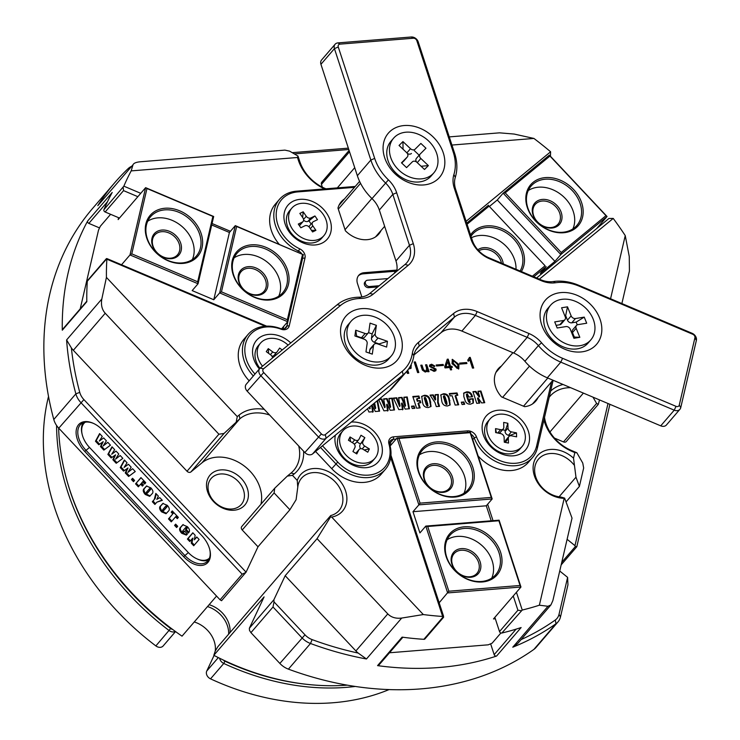 <?xml version="1.0" encoding="UTF-8"?>
<svg xmlns="http://www.w3.org/2000/svg" width="740" height="740" viewBox="0 0 740 740"><rect width="100%" height="100%" fill="white"/><g stroke="black" fill="none" stroke-linecap="round" stroke-linejoin="round"><path stroke-width="1.11" d="M201.779 535.584A22.339 13.783 50.6 0 1 209.855 549.949A22.339 13.783 50.6 0 1 207.949 562.345A22.339 13.783 50.6 0 1 183.631 556.674L84.749 451.465A22.339 13.783 50.6 0 1 76.664 428.266A22.339 13.783 50.6 0 1 93.379 423.354A22.339 13.783 50.6 0 1 102.906 430.384L201.779 535.584M93.758 423.539A21.127 13.043 -129.4 0 0 81.132 424.002A21.127 13.043 -129.4 0 0 85.979 450.299L184.852 555.5A21.127 13.043 -129.4 0 0 206.858 561.836A21.127 13.043 -129.4 0 0 207.857 560.865A21.127 13.043 -129.4 0 0 209.753 549.543M610.565 298.766L625.245 235.597A313.917 245.588 40.7 0 0 613.229 218.42L608.937 218.476L536.593 278M266.604 326.146L106.93 258.593L87.302 281.2A313.917 245.588 40.7 0 0 86.821 301.698L62.299 330.197A1.813 1.415 -139.3 0 1 62.576 329.365L86.811 301.208M106.93 258.593L106.875 259.204A313.917 245.588 40.7 0 0 106.421 277.398L237.263 416.602L239.094 415.094A40.45 31.644 -139.3 0 1 264.272 409.35M87.302 281.2A1.813 1.415 -139.3 0 1 87.579 280.488L106.44 258.584M303.613 451.206A40.45 31.644 -139.3 0 1 294.298 473.831L292.466 475.339L297.249 480.427A27.768 21.728 -139.3 0 1 338.393 479.058A27.768 21.728 -139.3 0 1 331.677 517.066L330.512 516.964L330.715 515.567L217.884 646.658L215.192 651.182L213.814 655.307A241.471 188.913 40.7 0 0 347.31 685.157M209.124 604.7A24.753 19.36 -139.3 0 1 229.974 632.607M234.044 510.221A22.94 17.945 -139.3 0 1 207.552 491.665A22.94 17.945 -139.3 0 1 220.862 469.9A22.94 17.945 -139.3 0 1 247.354 488.455A22.94 17.945 -139.3 0 1 234.044 510.221M220.501 473.979A19.925 15.586 40.7 0 0 211.131 478.484A19.925 15.586 40.7 0 0 211.723 498.464A19.925 15.586 40.7 0 0 231.953 508.99A19.925 15.586 40.7 0 0 241.323 504.477A19.925 15.586 40.7 0 0 240.731 484.506A19.925 15.586 40.7 0 0 220.501 473.979M544.51 417.388A37.425 29.286 40.7 0 0 545.907 423.299A37.425 29.286 40.7 0 0 571.456 450.475L576.858 452.76L582.75 463.036L583.666 468.004L579.392 486.421L566.045 501.924M250.934 632.654L249.482 630.378L249.352 628.26L273.883 599.761L274.013 601.879L304.991 634.837A15.096 11.803 40.7 0 0 312.123 639.61A310.893 243.229 40.7 0 0 358.188 653.068L366.466 658.979A313.917 245.588 -139.3 0 1 310.495 643.495A18.111 14.171 -139.3 0 1 301.929 637.769L273.014 607.004L250.934 632.654L279.85 663.419A18.111 14.171 40.7 0 0 288.415 669.145A313.917 245.588 40.7 0 0 420.857 688.885A313.917 245.588 40.7 0 0 533.929 649.369A18.111 14.171 40.7 0 0 535.936 647.546L558.006 621.896A18.111 14.171 -139.3 0 1 556.008 623.718A313.917 245.588 -139.3 0 1 512.774 647.195L517.778 643.43L550.93 604.913L552.863 600.593L572.029 518.12L564.629 498.103L564.195 498.335A27.768 21.728 -139.3 0 1 533.623 463.332A27.768 21.728 -139.3 0 1 573.528 458.171L574.823 452.593L572.122 451.456A40.45 31.644 -139.3 0 1 543.9 420.015M58.627 428.044A241.471 188.913 40.7 0 0 182.031 636.169L216.552 596.07M324.582 188.913A40.45 31.644 -139.3 0 1 298.331 160.145L297.471 157.49L131.174 170.894A313.917 245.588 40.7 0 0 123.848 186.166L140.748 193.325M212.047 223.517L230.418 231.296M466.108 221.316L550.606 151.783A313.917 245.588 40.7 0 0 533.929 138.445L451.937 145.049M265.161 326.229L106.875 259.204M331.677 517.066L423.308 614.552A313.917 245.588 40.7 0 0 442.64 616.457L390.702 457.533M249.352 628.26L264.097 596.893L213.814 655.307M521.062 639.61A310.893 243.229 40.7 0 0 555.278 620.018A15.096 11.803 40.7 0 0 559.015 614.376L567.608 577.366L567.95 584.831L560.485 616.947A18.111 14.171 -139.3 0 1 558.006 621.896M609.89 404.318L576.812 546.703L561.16 564.888M567.608 577.366L559.736 571.012M567.108 539.303L574.98 545.667L608.002 403.522M596.597 403.448L598.309 404.336L566.331 441.484A3.015 2.359 -139.3 0 1 563.482 441.919L596.597 403.448L592.99 397.158M554.473 438.099L563.482 441.919M512.774 647.195L547.989 606.282L539.368 605.2L564.195 498.335M547.989 606.282L550.93 604.913M573.528 458.171L575.979 477.189L579.392 486.421M576.858 452.76L574.823 452.593M574.98 545.667L575.322 546.582L576.812 546.703M242.221 529.988L258.001 546.786L289.895 509.74L274.105 492.942L242.221 529.988A3.015 2.359 -139.3 0 1 241.767 526.51L274.716 488.234L274.105 492.942M330.715 515.567A24.753 19.36 40.7 0 0 339.05 510.517A24.753 19.36 40.7 0 0 332.926 479.696A24.753 19.36 40.7 0 0 301.532 478.216A24.753 19.36 40.7 0 0 297.776 487.179L296.093 499.731L289.895 509.74M297.776 487.179L297.249 480.427M292.466 475.339L287.351 476.079L291.014 473.064A37.425 29.286 40.7 0 0 293.836 470.307A37.425 29.286 40.7 0 0 298.72 445.998M274.716 488.234L287.351 476.079M297.471 157.49L297.989 156.057L289.618 151.145L284.909 150.128L140.424 161.764C136.225 162.143 133.755 163.133 133.015 164.761L97.8 205.674A313.917 245.588 -139.3 0 1 114.848 182.577L92.778 208.227A313.917 245.588 40.7 0 0 53.789 419.497A18.111 14.171 40.7 0 0 58.756 428.183L220.085 599.826L242.165 574.185L80.836 402.532A18.111 14.171 -139.3 0 1 75.859 393.856A313.917 245.588 -139.3 0 1 66.6 339.938L71.373 347.902A310.893 243.229 40.7 0 0 79.754 392.367A15.096 11.803 40.7 0 0 83.898 399.6L246.078 572.159L221.556 600.713L220.085 599.826M258.001 546.786L246.078 572.159M269.601 415.029A37.425 29.286 40.7 0 0 239.927 418.711L224.017 433.464L190.911 471.935L201.909 462.879A37.425 29.286 -139.3 0 1 242.803 464.951A37.425 29.286 -139.3 0 1 260.943 504.227M190.911 471.935A3.015 2.359 -139.3 0 1 187.017 471.25L218.901 434.204L105.219 313.251L73.334 350.298L187.017 471.25M73.334 350.298A18.111 14.171 -139.3 0 1 71.373 347.902M242.165 574.185L245.939 572.39M387.788 613.895L317.072 538.665L285.187 575.711L355.894 650.941L387.788 613.895C391.201 617.382 395.835 618.77 401.681 618.067L366.466 658.979M317.072 538.665L330.512 516.964M423.308 614.552L401.681 618.067M625.245 235.597L629.259 256.53L629.435 271.025L621.877 303.557M599.493 399.914L598.309 404.336M131.174 170.894L133.015 164.761L97.8 205.674M516.428 592.287L522.237 610.047L501.831 633.033A313.917 245.588 40.7 0 0 521.117 627.548L496.586 656.047A313.917 245.588 -139.3 0 1 377.557 665.63L402.088 637.131A313.917 245.588 40.7 0 0 423.881 639.314L443.121 616.957L442.64 616.457M501.831 633.033A1.813 1.415 -139.3 0 1 499.519 631.599L517.917 610.223L513.255 595.968M494.857 617.345L499.519 631.599M522.237 610.047A313.917 245.588 40.7 0 0 539.368 605.2M62.299 330.197A313.917 245.588 -139.3 0 1 87.672 220.964L112.203 192.465A313.917 245.588 40.7 0 0 103.924 209.67L123.848 186.166M114.848 182.577A313.917 245.588 -139.3 0 1 128.214 168.554A18.111 14.171 -139.3 0 1 131.442 166.398M66.6 339.938L101.815 299.025L106.421 277.398M292.226 152.671L348.346 148.148M449.263 136.891L499.555 132.839L514.143 134.051L533.929 138.445M550.606 151.783L550.43 156.269M613.229 218.42L539.377 279.183M487.651 504.218L493.025 520.664M550.625 391.108A40.45 31.644 -139.3 0 1 563.066 384.486M349.521 151.756L321.438 184.38L322.344 187.174M321.438 184.38A3.015 2.359 -139.3 0 1 321.761 182.207L349.095 150.451M348.79 149.508L294.317 153.901M273.883 599.761L285.187 575.711M358.188 653.068A18.111 14.171 -139.3 0 1 355.894 650.941M236.263 421.726L237.263 416.602M101.815 299.025C100.825 304.88 101.954 309.625 105.219 313.251M218.901 434.204L224.017 433.464M490.629 643.818L494.163 654.641L516.113 629.139M390.951 455.248L443.556 616.216L443.121 616.957L443.556 616.216M402.865 637.242L378.769 665.232A1.813 1.415 -139.3 0 1 377.557 665.63M496.586 656.047A1.813 1.415 -139.3 0 1 494.163 654.641M99.539 227.92L88.846 223.388A1.813 1.415 -139.3 0 1 87.672 220.964M443.649 617.197L424.964 638.898A1.813 1.415 -139.3 0 1 423.881 639.314M297.989 156.057L299.728 161.357A37.425 29.286 40.7 0 0 325.914 188.802M274.013 601.879L273.014 607.004M570.623 387.686A37.425 29.286 40.7 0 0 550.005 396.261A37.425 29.286 40.7 0 0 549.191 397.278M574.027 464.924A24.753 19.36 40.7 0 0 538.489 459.133A24.753 19.36 40.7 0 0 538.202 482.323A24.753 19.36 40.7 0 0 560.865 497.03L564.629 498.103M559.079 496.818L575.979 477.189M561.752 562.345L575.322 546.582M137.862 196.683L123.543 190.624L105.145 211.992A1.813 1.415 -139.3 0 1 103.924 209.67M119.464 218.06L105.145 211.992M497.354 199.902L489.529 206.349M123.164 187.312L123.543 190.624M517.917 610.223L521.071 610.676M453.222 360.482L452.723 363.784L457.228 368.483L457.718 367.919L457.82 364.894L453.444 360.149L453.213 363.22L457.718 367.919M452.094 359.649L458.43 365.033L458.523 369.075M452.048 363.692L452.325 359.316L458.92 364.459L458.791 368.816L452.048 363.692M354.469 187.34L297.748 191.91A34.41 26.918 40.7 0 0 277.787 224.553A34.41 26.918 40.7 0 0 299.783 248.881A7.844 6.142 -139.3 0 1 304.797 254.421A7.844 6.142 -139.3 0 1 305.019 257.946L289.248 325.804A7.844 6.142 -139.3 0 1 281.117 329.217A34.41 26.918 40.7 0 0 246.411 359.612A34.41 26.918 40.7 0 0 255.004 374.042M301.67 253.737A6.04 4.727 40.7 0 0 298.636 251.138A36.223 28.333 -139.3 0 1 275.483 225.543A36.223 28.333 -139.3 0 1 279.443 199.375A36.223 28.333 -139.3 0 1 296.49 191.179L355.246 186.443M253.339 375.976A36.223 28.333 -139.3 0 1 244.098 360.593A36.223 28.333 -139.3 0 1 248.067 334.434A36.223 28.333 -139.3 0 1 280.636 328.597A6.04 4.727 40.7 0 0 286.065 327.626A6.04 4.727 40.7 0 0 286.889 325.97L302.66 258.112A6.04 4.727 40.7 0 0 302.771 256.965M528.341 431.207A25.956 20.304 -139.3 0 1 513.273 455.831A25.956 20.304 -139.3 0 1 483.303 434.833A25.956 20.304 -139.3 0 1 498.362 410.21A25.956 20.304 -139.3 0 1 528.341 431.207M330.151 220.335A25.956 20.304 -139.3 0 1 315.092 244.968A25.956 20.304 -139.3 0 1 285.122 223.97A25.956 20.304 -139.3 0 1 300.181 199.338A25.956 20.304 -139.3 0 1 330.151 220.335M259.389 368.955A25.956 20.304 -139.3 0 1 253.737 359.02A25.956 20.304 -139.3 0 1 262.543 335.923A25.956 20.304 -139.3 0 1 290.755 342.944M351.324 422.05A25.956 20.304 -139.3 0 1 381.165 443.057A25.956 20.304 -139.3 0 1 366.106 467.689A25.956 20.304 -139.3 0 1 336.136 446.692A25.956 20.304 -139.3 0 1 335.396 435.157M538.063 397.5A24.753 19.36 -139.3 0 1 535.741 401.117A24.753 19.36 -139.3 0 1 524.614 406.667L501.544 396.899A24.753 19.36 -139.3 0 1 495.513 386.696A24.753 19.36 -139.3 0 1 498.224 368.816A24.753 19.36 -139.3 0 1 501.461 365.995M279.443 199.375L275.28 204.222A36.223 28.333 40.7 0 0 271.312 230.381A36.223 28.333 40.7 0 0 279.156 244.209M248.067 334.434L243.895 339.272A36.223 28.333 40.7 0 0 239.927 365.44A36.223 28.333 40.7 0 0 249.167 380.822M466.589 362.554L466.912 363.543L459.956 364.099L459.632 363.109L466.589 362.554L466.256 363.59M450.503 369.88L449.735 367.53L445.027 367.91L444.685 366.855L447.265 359.214L448.181 359.141L450.549 366.383L452.011 366.263L452.353 367.318L450.891 367.438L451.659 369.787L450.503 369.88M432.715 367.243L436.091 369.131L435.897 370.638L434.075 371.397L430.273 369.353L433.668 370.342L434.815 369.242L429.487 366.365L429.783 364.94L431.605 364.228L434.898 366.06L431.947 365.273L430.791 366.328L435.601 369.704L436.091 369.131M434.204 370.536L434.815 369.242M430.301 366.892L430.93 365.625L430.301 366.892L432.225 367.817M415.371 361.916L418.831 372.498L417.61 372.59L414.15 362.017L415.371 361.916L414.881 362.489L418.174 372.544M477.948 391.257L480.935 391.016L484.746 402.69L481.629 402.939L477.994 397.787L479.733 403.096L476.745 403.337L472.934 391.664L475.913 391.423L479.668 396.52L477.948 391.257M461.325 402.181L463.897 401.977L464.664 404.308L462.084 404.521L461.325 402.181M449.254 398.527L450.17 404.891L447.515 405.973C444.342 406.047 442.437 404.456 441.78 401.191L440.855 394.836L443.519 393.754C446.683 393.68 448.597 395.271 449.254 398.527L448.764 399.101L449.892 405.168M430.116 400.072L431.041 406.436L428.377 407.518C425.204 407.592 423.299 406.001 422.642 402.736L421.717 396.372L424.381 395.299C427.544 395.216 429.459 396.816 430.116 400.072L429.625 400.645L430.754 406.704M411.505 406.195L414.076 405.992L414.844 408.323L412.263 408.526L411.505 406.195M379.065 399.23L381.858 398.999L385.133 407.102L383.616 398.86L387.094 398.582L390.646 406.935L388.907 398.435L392.293 398.157L394.513 409.96L390.248 410.302L387.085 404.142L388.13 410.478L383.894 410.82L378.621 399.591M394.679 272.986L396.446 270.1L364.173 272.699A11.498 9 40.7 0 0 358.761 275.308A11.498 9 40.7 0 0 357.503 283.614L361.86 296.943M379.157 285.751L369.593 286.528A3.598 2.812 -139.3 0 1 365.949 284.623A3.598 2.812 -139.3 0 1 365.838 281.024A3.598 2.812 -139.3 0 1 367.53 280.21L387.889 278.573M322.455 445.804L337.745 462.075A34.41 26.918 40.7 0 0 375.282 473.702A34.41 26.918 40.7 0 0 388.944 443.945A7.844 6.142 -139.3 0 1 393.597 436.831L467.541 430.874A7.844 6.142 -139.3 0 1 476.486 436.887A34.41 26.918 40.7 0 0 508.408 462.972A34.41 26.918 40.7 0 0 536.611 446.054L551.531 381.849M381.072 230.464A24.753 19.36 -139.3 0 1 378.76 234.081A24.753 19.36 -139.3 0 1 345.377 230.741L337.967 208.079A24.753 19.36 -139.3 0 1 341.242 201.789A24.753 19.36 -139.3 0 1 344.47 198.958M377.576 400.451L379.592 411.163L375.328 411.505L372.164 405.344L373.21 411.68L368.973 412.023L367.447 408.785M369.667 406.963L370.213 408.304L369.88 406.787M373.247 404.022L373.783 403.578L375.716 408.138L374.588 402.911M403.827 397.232L407.213 396.954L409.433 408.757L405.168 409.1L402.005 402.939L403.05 409.276L398.814 409.618L393.393 398.074L396.779 397.796L400.053 405.899L398.536 397.657L402.024 397.38L405.566 405.733L403.827 397.232M416.611 408.184L412.8 396.511L418.896 396.02L419.663 398.351L417.082 398.555L417.804 400.756L420.107 400.571L420.829 402.764L418.526 402.958L420.135 407.897L416.611 408.184M435.092 394.716L438.311 394.457L438.163 402.107L439.551 406.334L436.295 406.593L434.917 402.375L430.042 395.123L433.261 394.864L435.638 399.526L435.092 394.716M449.31 393.569L457.033 392.949L457.801 395.28L455.627 395.456L458.68 404.789L455.156 405.076L452.112 395.733L450.077 395.9L449.31 393.569M467.255 393.81L467.023 395.317L468.827 400.849L469.965 402.19L469.604 398.98L473.128 398.694L473.286 399.165L473.369 402.939L470.64 404.114C467.689 404.382 465.793 403.032 464.951 400.044L463.832 396.612L463.786 393.023L466.542 391.895C469.391 391.599 471.26 392.866 472.148 395.687L472.509 396.769L468.984 397.056L467.255 393.81L466.329 394.55L466.764 394.383L466.533 395.891L468.337 401.422L469.475 402.764L470.344 402.042L469.475 402.764M411.042 364.792L411.098 368.196L408.517 369.066M407.721 370.148L408.757 373.302L407.351 373.423L406.686 371.397M426.758 364.746L429.024 371.674L427.803 371.767L427.378 370.472L425.278 372.1L422.374 370.111L420.783 365.227L422.004 365.125L423.456 369.584L425.324 371.082L426.231 370.62L426.573 367.993L425.537 364.839L426.758 364.746L426.268 365.31L428.368 371.721M443.14 364.441L443.464 365.43L436.507 365.986L436.184 364.996L443.14 364.441L442.807 365.486M467.8 360.103L469.493 357.429L470.224 357.374L473.702 368.011L472.481 368.104L469.687 359.575L468.18 361.277L468.17 359.705L467.68 360.269M396.122 439.061L393.384 439.273A6.04 4.727 40.7 0 0 390.544 440.642A6.04 4.727 40.7 0 0 389.804 444.749A36.223 28.333 -139.3 0 1 385.364 469.364A36.223 28.333 -139.3 0 1 335.904 463.841L320.485 447.432M315.564 451.474L331.742 468.679A36.223 28.333 40.7 0 0 381.202 474.201L385.364 469.364M389.656 444.083L391.96 443.898M553.141 380.286L537.499 447.598A36.223 28.333 -139.3 0 1 532.541 457.505A36.223 28.333 -139.3 0 1 501.378 463.841A36.223 28.333 -139.3 0 1 474.21 437.95A6.04 4.727 40.7 0 0 471.029 434.25M478.132 455.979A36.223 28.333 40.7 0 0 528.369 462.352L532.541 457.505M283.762 326.322L283.143 328.995M376.17 236.162A24.753 19.36 -139.3 0 1 375.948 236.624M394.106 273.458L395.465 271.238L363.192 273.837A11.498 9 40.7 0 0 358.299 275.9M395.465 271.238L396.446 270.1M377.724 286.935L368.613 287.666A3.598 2.812 -139.3 0 1 364.968 285.769A3.598 2.812 -139.3 0 1 364.857 282.162L365.838 281.024M377.058 400.877L379 411.209M372.72 412.245L371.674 405.918L372.164 405.344M369.131 407.407L369.723 408.868L370.213 408.304M373.293 404.142L375.226 408.711L375.716 408.138M389 398.953L392.293 398.157M391.802 398.731L393.921 410.006M387.64 411.042L386.595 404.715L387.085 404.142M378.714 399.785L381.858 398.999M381.368 399.572L384.643 407.666L385.133 407.102M383.699 399.387L387.094 398.582M386.604 399.147L390.156 407.509L390.646 406.935M403.92 397.759L407.213 396.954M406.723 397.528L408.85 408.804M402.56 409.84L401.515 403.513L402.005 402.939M393.634 398.582L396.779 397.796M396.289 398.37L399.563 406.464L400.053 405.899M398.62 398.185L402.024 397.38M401.533 397.944L405.076 406.306L405.566 405.733M411.671 406.713L414.076 405.992M413.586 406.556L414.178 408.378M412.966 397.029L418.405 396.585L418.896 396.02M418.405 396.585L419.007 398.407M417.804 400.756L417.314 401.33L416.592 399.128L417.082 398.555M417.314 401.33L420.107 400.571M419.617 401.145L420.172 402.819M419.478 407.953L418.035 403.522L418.526 402.958M421.504 396.668L424.381 395.299M423.891 395.863C427.054 395.789 428.969 397.38 429.625 400.645M427.248 406.168L427.757 403.938L425.972 398.462L425.028 397.214L424.233 397.917L426.212 404.678L427.248 406.168L427.6 405.751M425.028 397.214L426.703 404.114L428.025 405.474L427.535 406.047M435.157 395.234L438.311 394.457M437.821 395.021L437.673 402.68L438.163 402.107M437.673 402.68L438.885 406.389M430.375 395.623L433.261 394.864M432.771 395.428L435.148 400.09L435.638 399.526M440.642 395.132L443.519 393.754M443.029 394.318C446.192 394.244 448.098 395.845 448.764 399.101M446.387 404.623L446.895 402.394L445.11 396.927L444.157 395.678L443.371 396.372L445.351 403.143L446.387 404.623L446.738 404.207M444.157 395.678L445.841 402.569L447.164 403.929L446.673 404.503M449.485 394.087L456.543 393.514L457.033 392.949M456.543 393.514L457.144 395.336M458.023 404.845L455.137 396.02L455.627 395.456M461.492 402.699L463.897 401.977M463.407 402.542L463.999 404.364M463.573 393.319L466.052 392.468C468.901 392.172 470.769 393.43 471.658 396.261L471.843 396.825M469.78 399.498L473.128 398.694M472.638 399.267L473.101 403.207M466.052 392.468L466.542 391.895M478.114 391.775L480.935 391.016M480.445 391.589L484.09 402.745M479.076 403.152L477.504 398.361L477.994 397.787M473.101 392.182L475.913 391.423M475.422 391.996L479.178 397.084L479.668 396.52M410.654 365.569L410.867 366.106L411.357 365.542M410.867 366.106L410.82 368.464M407.24 370.749L408.092 373.358M409.183 368.095L410.136 366.522M414.317 362.526L414.881 362.489M426.592 371.665L427.378 370.472M420.949 365.745L422.004 365.125M421.504 365.699L422.966 370.148L423.456 369.584M422.966 370.148L424.834 371.656L425.324 371.082M424.834 371.656L426.231 370.62M425.713 365.357L426.268 365.31M435.601 369.704L435.601 370.897M430.486 369.861L431.494 369.251M431.004 369.824L433.178 370.916L433.668 370.342M433.178 370.916L434.325 369.806M429.561 365.264L431.605 364.228M431.115 364.792L434.408 366.624M436.35 365.514L442.65 365.005M447.08 359.76L448.181 359.141M447.691 359.714L450.059 366.957L450.549 366.383M450.059 366.957L452.011 366.263M451.52 366.837L451.696 367.373M451.002 369.843L450.401 368.002L450.891 367.438M447.793 361.592L445.48 367.318L449.384 366.476L447.793 361.592L445.97 366.753L449.384 366.476M445.48 367.318L445.97 366.753M459.799 363.627L466.098 363.118M468.864 360.63L469.687 359.575M469.28 357.975L470.224 357.374M469.733 357.938L473.045 368.067M371.878 198.487L345.025 229.687M338.31 209.133L360.546 183.317M564.694 349.178A33.809 26.446 -139.3 0 1 540.699 309.468A33.809 26.446 -139.3 0 1 577.2 295.362A33.809 26.446 -139.3 0 1 601.204 335.081A33.809 26.446 -139.3 0 1 564.694 349.178M407.712 182.151A33.809 26.446 -139.3 0 1 383.709 142.431A33.809 26.446 -139.3 0 1 420.218 128.335A33.809 26.446 -139.3 0 1 444.213 168.045A33.809 26.446 -139.3 0 1 407.712 182.151M365.162 365.255A33.809 26.446 -139.3 0 1 341.168 325.535A33.809 26.446 -139.3 0 1 377.668 311.438A33.809 26.446 -139.3 0 1 401.672 351.158A33.809 26.446 -139.3 0 1 365.162 365.255M414.761 38.48A3.015 2.359 40.7 0 0 413.336 38.23L340.03 44.132A3.015 2.359 40.7 0 0 338.272 46.999L374.69 158.406A45.279 35.418 40.7 0 0 388.426 179.876A27.167 21.257 -139.3 0 1 396.668 192.751L413.299 243.645A27.167 21.257 -139.3 0 1 408.276 265.272L373.089 294.224A27.167 21.257 -139.3 0 1 360.87 298.442A45.279 35.418 40.7 0 0 340.52 305.472L263.496 368.844A3.015 2.359 40.7 0 0 263.718 372.544L321.401 433.918A3.015 2.359 40.7 0 0 325.295 434.602L402.32 371.221A45.279 35.418 40.7 0 0 412.374 353.23A27.167 21.257 -139.3 0 1 418.405 342.435L453.592 313.483A27.167 21.257 -139.3 0 1 477.161 311.586L528.98 333.527A27.167 21.257 -139.3 0 1 541.578 342.824A45.279 35.418 40.7 0 0 562.576 358.308L676.018 406.343A3.015 2.359 40.7 0 0 679.274 405.085L694.906 337.81A3.015 2.359 40.7 0 0 692.76 334.267L579.327 286.232A45.279 35.418 40.7 0 0 555.537 282.754A27.167 21.257 -139.3 0 1 541.264 280.673L489.436 258.732A27.167 21.257 -139.3 0 1 470.899 239.002L454.268 188.108A27.167 21.257 -139.3 0 1 453.879 174.594A45.279 35.418 40.7 0 0 453.232 152.079L416.824 40.672A3.015 2.359 40.7 0 0 414.761 38.48M411.246 37A6.04 4.727 -139.3 0 1 414.095 37.499A6.04 4.727 -139.3 0 1 418.211 41.884L454.628 153.291A48.294 37.786 -139.3 0 1 455.313 177.313A24.152 18.889 40.7 0 0 455.655 189.329L472.286 240.222A24.152 18.889 40.7 0 0 488.77 257.751L540.588 279.692A24.152 18.889 40.7 0 0 553.279 281.552A48.294 37.786 -139.3 0 1 578.652 285.252L692.094 333.287A6.04 4.727 -139.3 0 1 696.377 340.382L680.745 407.657A6.04 4.727 -139.3 0 1 679.921 409.303A6.04 4.727 -139.3 0 1 674.232 410.173L560.791 362.138A48.294 37.786 -139.3 0 1 538.396 345.617A24.152 18.889 40.7 0 0 527.195 337.357L475.376 315.416A24.152 18.889 40.7 0 0 454.425 317.099L419.238 346.052A24.152 18.889 40.7 0 0 417.416 347.837A24.152 18.889 40.7 0 0 413.873 355.653A48.294 37.786 -139.3 0 1 406.796 371.276A48.294 37.786 -139.3 0 1 403.152 374.838L326.127 438.219A6.04 4.727 -139.3 0 1 318.339 436.85L260.656 375.485A6.04 4.727 -139.3 0 1 259.749 368.529A6.04 4.727 -139.3 0 1 260.212 368.076L337.236 304.704A48.294 37.786 -139.3 0 1 358.946 297.203A24.152 18.889 40.7 0 0 369.806 293.456L404.993 264.504A24.152 18.889 40.7 0 0 406.806 262.719A24.152 18.889 40.7 0 0 409.451 245.282L392.82 194.389A24.152 18.889 40.7 0 0 385.494 182.937A48.294 37.786 -139.3 0 1 370.842 160.044L334.434 48.636A6.04 4.727 -139.3 0 1 335.091 44.27A6.04 4.727 -139.3 0 1 337.93 42.902L411.246 37L413.336 38.23M335.091 44.27L321.604 59.949A6.04 4.727 40.7 0 0 320.938 64.306L357.355 175.713L370.842 160.044L374.69 158.406M259.749 368.529L246.263 384.199A6.04 4.727 40.7 0 0 247.169 391.155L304.843 452.519A6.04 4.727 40.7 0 0 312.632 453.888L389.656 390.517L403.152 374.838L402.32 371.221M541.578 342.824L538.396 345.617L524.901 361.296A48.294 37.786 -139.3 0 0 547.304 377.816L660.737 425.842A6.04 4.727 40.7 0 0 666.435 424.982L679.921 409.303M396.733 271.293A24.152 18.889 40.7 0 0 395.965 260.952L379.333 210.058A24.152 18.889 40.7 0 0 372.007 198.607A48.294 37.786 -139.3 0 1 357.355 175.713M524.901 361.296A24.152 18.889 40.7 0 0 513.699 353.026L461.88 331.085A24.152 18.889 40.7 0 0 440.938 332.778L414.002 354.932M406.796 371.276L393.301 386.955A48.294 37.786 -139.3 0 1 389.656 390.517M533.068 182.382A31.395 24.559 -139.3 0 1 573.565 189.477A31.395 24.559 -139.3 0 1 575.914 227.966A31.395 24.559 -139.3 0 1 535.418 220.862A31.395 24.559 -139.3 0 1 533.068 182.382M574.601 227.661A30.183 23.615 40.7 0 0 576.876 225.432A30.183 23.615 40.7 0 0 570.91 189.209A30.183 23.615 40.7 0 0 533.401 183.825A30.183 23.615 40.7 0 0 531.126 186.054A30.183 23.615 40.7 0 0 537.092 222.278A30.183 23.615 40.7 0 0 574.601 227.661M537.231 221.871A16.299 12.756 -139.3 0 1 536.01 201.891A16.299 12.756 -139.3 0 1 557.035 205.572A16.299 12.756 -139.3 0 1 558.256 225.561A16.299 12.756 -139.3 0 1 537.231 221.871M555.814 206.747A15.096 11.803 40.7 0 0 535.205 204.444A15.096 11.803 40.7 0 0 537.471 221.834A15.096 11.803 40.7 0 0 558.08 224.137A15.096 11.803 40.7 0 0 555.814 206.747M477.827 249.787A16.299 12.756 -139.3 0 1 498.353 253.857A16.299 12.756 -139.3 0 1 503.255 263.884M501.48 263.135A15.096 11.803 40.7 0 0 497.132 255.032A15.096 11.803 40.7 0 0 478.78 250.823M470.557 234.913A31.395 24.559 -139.3 0 1 474.386 230.667A31.395 24.559 -139.3 0 1 511.997 234.987A31.395 24.559 -139.3 0 1 521.358 271.552M520.118 271.025A30.183 23.615 40.7 0 0 510.665 236.079A30.183 23.615 40.7 0 0 474.719 232.11A30.183 23.615 40.7 0 0 472.444 234.34A30.183 23.615 40.7 0 0 470.992 236.254M516.011 269.286A30.183 23.615 40.7 0 0 500.999 241.878A30.183 23.615 40.7 0 0 471.482 237.734M572.871 228.928A30.183 23.615 40.7 0 0 562.539 195.822A30.183 23.615 40.7 0 0 528.268 190.541M549.376 155.141L607.05 216.506L560.837 254.532L503.154 193.168L549.376 155.141L549.949 156.047L505.207 192.872L561.235 252.488L605.986 215.664L549.949 156.047M596.662 228.577L607.05 216.506L605.986 215.664M532.384 276.224L545.093 265.762L489.066 206.146L467.07 224.248M561.235 252.488L560.837 254.532L554.945 261.377L540.274 273.449L546.166 266.604L533.771 276.806M489.066 206.146L545.093 265.762M466.709 223.156L488.483 205.239M554.945 261.377L497.271 200.004L489.547 206.358M497.271 200.004L503.154 193.168L505.207 192.872M323.898 235.653L321.687 238.215A21.127 16.53 -139.3 0 1 317.395 241.499A21.127 16.53 -139.3 0 1 292.439 234.562A21.127 16.53 -139.3 0 1 289.654 210.65L291.865 208.088A21.127 16.53 -139.3 0 1 296.157 204.804A21.127 16.53 -139.3 0 1 321.114 211.742A21.127 16.53 -139.3 0 1 323.898 235.653A21.127 16.53 -139.3 0 1 319.606 238.937A21.127 16.53 -139.3 0 1 294.65 231.999A21.127 16.53 -139.3 0 1 291.865 208.088M298.285 224.063L302.308 222.102A3.626 2.831 40.7 0 0 303.049 221.547A3.626 2.831 40.7 0 0 302.928 217.902L299.848 213.416L303.178 211.797L306.258 216.274A3.626 2.831 40.7 0 0 310.902 217.921L314.935 215.96L317.479 219.669L313.446 221.63A3.626 2.831 40.7 0 0 312.715 222.194A3.626 2.831 40.7 0 0 312.826 225.839L315.915 230.325L312.585 231.944L309.496 227.458A3.626 2.831 40.7 0 0 304.861 225.811L300.829 227.772L298.285 224.063M311.494 230.353L315.915 230.325M299.302 225.552L302.308 222.102M302.66 217.505L303.178 211.797M310.902 217.921L307.96 221.343L308.95 220.862L314.935 215.96M308.95 220.862L311.133 224.026M309.209 227.078A3.626 2.831 -139.3 0 1 309.773 225.617L312.715 222.194M307.96 221.343A3.626 2.831 -139.3 0 1 303.613 220.076M303.049 221.547L300.107 224.96A3.626 2.831 -139.3 0 1 299.367 225.524M374.912 458.375L372.701 460.937A21.127 16.53 -139.3 0 1 349.271 462.149A21.127 16.53 -139.3 0 1 340.678 433.372L342.888 430.81A21.127 16.53 -139.3 0 1 366.319 429.589A21.127 16.53 -139.3 0 1 374.912 458.375A21.127 16.53 -139.3 0 1 351.482 459.586A21.127 16.53 -139.3 0 1 342.888 430.81M367.771 452.214L363.081 449.31A3.626 2.831 40.7 0 0 359.067 449.522A3.626 2.831 40.7 0 0 358.752 449.985L356.81 453.935L352.934 451.529L354.886 447.589A3.626 2.831 40.7 0 0 353.1 443.121L348.42 440.226L350.029 436.961L354.71 439.865A3.626 2.831 40.7 0 0 358.733 439.662A3.626 2.831 40.7 0 0 359.039 439.19L360.99 435.25L364.857 437.645L362.905 441.586A3.626 2.831 40.7 0 0 364.69 446.054L369.38 448.958L367.771 452.214M356.874 441.817L360.445 444.037L364.857 437.645M360.445 444.037L362.905 441.586M364.126 449.957L369.38 448.958M350.501 441.512L350.029 436.961M358.733 439.662L355.783 443.084A3.626 2.831 -139.3 0 1 354.044 443.898M358.752 449.985L355.866 453.352A3.626 2.831 -139.3 0 1 356.125 452.936L359.067 449.522M360.805 448.699A3.626 2.831 -139.3 0 1 359.964 445.008M522.079 446.516L519.869 449.078A21.127 16.53 -139.3 0 1 498.483 451.437A21.127 16.53 -139.3 0 1 484.561 431.383A21.127 16.53 -139.3 0 1 487.845 421.513L490.056 418.951A21.127 16.53 -139.3 0 1 511.442 416.592A21.127 16.53 -139.3 0 1 525.363 436.656A21.127 16.53 -139.3 0 1 522.079 446.516A21.127 16.53 -139.3 0 1 500.693 448.875A21.127 16.53 -139.3 0 1 486.772 428.812A21.127 16.53 -139.3 0 1 490.056 418.951M507.862 423.271L508.01 428.062A3.626 2.831 40.7 0 0 511.414 431.855L516.483 432.882L516.603 436.841L511.525 435.805A3.626 2.831 40.7 0 0 508.88 436.563A3.626 2.831 40.7 0 0 508.315 438.256L508.463 443.047L504.273 442.196L504.125 437.405A3.626 2.831 40.7 0 0 500.721 433.612L495.652 432.586L495.532 428.627L500.601 429.663A3.626 2.831 40.7 0 0 503.255 428.904A3.626 2.831 40.7 0 0 503.82 427.211L503.672 422.42L507.862 423.271L505.069 431.485L508.01 428.062M496.392 432.733L495.532 428.627M502.497 429.783L505.032 430.301M511.414 431.855L508.463 435.277L509.721 435.527L516.483 432.882M508.315 438.256L505.392 442.418M505.374 441.678A3.626 2.831 -139.3 0 1 505.938 439.986L508.88 436.563M508.463 435.277A3.626 2.831 -139.3 0 1 505.069 431.485M503.255 428.904L500.314 432.317A3.626 2.831 -139.3 0 1 498.436 433.15M259.953 368.307A21.127 16.53 -139.3 0 1 258.279 345.7L260.489 343.138A21.127 16.53 -139.3 0 1 285.677 343.11A21.127 16.53 -139.3 0 1 288.101 345.127M262.515 366.18A21.127 16.53 -139.3 0 1 260.489 343.138M272.486 357.975A3.626 2.831 40.7 0 0 270.748 354.923L266.28 351.639L268.278 348.632L272.736 351.925A3.626 2.831 40.7 0 0 277.056 351.916A3.626 2.831 40.7 0 0 277.223 351.694L279.637 348.068L282.218 349.964M275.002 354.312L276.029 355.061M268.611 353.35L268.278 348.632M274.281 355.117A3.626 2.831 -139.3 0 1 274.114 355.339A3.626 2.831 -139.3 0 1 271.904 356.153M48.516 396.455A241.471 188.913 40.7 0 0 54.52 507.399A241.471 188.913 40.7 0 0 155.863 645.918A6.04 4.727 40.7 0 0 163.133 645.974L175.537 631.572M194.269 621.961A25.354 19.832 -139.3 0 1 214.239 641.349A25.354 19.832 -139.3 0 1 215.238 651.117M214.064 655.437A25.354 19.832 -139.3 0 1 213.777 656.084L206.747 671.051A6.04 4.727 40.7 0 0 206.636 674.556A6.04 4.727 40.7 0 0 210.53 678.848A241.471 188.913 40.7 0 0 389.064 689.578M66.193 477.92A239.658 187.498 40.7 0 0 70.069 491.027A239.658 187.498 40.7 0 0 170.653 628.51A4.227 3.302 40.7 0 0 172.633 629.426M175.343 631.423A6.04 4.727 -139.3 0 1 169.108 630.526A241.471 188.913 -139.3 0 1 67.766 492.007A241.471 188.913 -139.3 0 1 56.582 425.472M355.283 686.452A241.471 188.913 -139.3 0 1 223.776 663.456A6.04 4.727 -139.3 0 1 219.882 659.173A6.04 4.727 -139.3 0 1 219.66 658.276M228.632 634.162A25.354 19.832 40.7 0 0 227.485 625.966A25.354 19.832 40.7 0 0 207.515 606.569M223.314 660.034A4.227 3.302 40.7 0 0 224.914 661.19A239.658 187.498 40.7 0 0 305.87 684.223M500.582 552.197A31.395 24.559 -139.3 0 1 482.369 581.973A31.395 24.559 -139.3 0 1 446.128 556.582A31.395 24.559 -139.3 0 1 464.341 526.806A31.395 24.559 -139.3 0 1 500.582 552.197M446.683 557.072A30.183 23.615 40.7 0 0 469.114 579.698A30.183 23.615 40.7 0 0 495.735 574.647A30.183 23.615 40.7 0 0 499.047 552.854A30.183 23.615 40.7 0 0 476.615 530.219A30.183 23.615 40.7 0 0 449.985 535.27A30.183 23.615 40.7 0 0 446.683 557.072M461.316 548.618A16.299 12.756 -139.3 0 1 480.13 561.799A16.299 12.756 -139.3 0 1 470.677 577.265A16.299 12.756 -139.3 0 1 451.853 564.074A16.299 12.756 -139.3 0 1 461.316 548.618M469.835 576.774A15.096 11.803 40.7 0 0 476.939 573.352A15.096 11.803 40.7 0 0 476.495 558.228A15.096 11.803 40.7 0 0 461.168 550.245A15.096 11.803 40.7 0 0 454.064 553.668A15.096 11.803 40.7 0 0 454.517 568.792A15.096 11.803 40.7 0 0 469.835 576.774M433.566 463.73A16.299 12.756 -139.3 0 1 452.39 476.921A16.299 12.756 -139.3 0 1 442.936 492.377A16.299 12.756 -139.3 0 1 424.113 479.196A16.299 12.756 -139.3 0 1 433.566 463.73M442.095 491.887A15.096 11.803 40.7 0 0 449.199 488.474A15.096 11.803 40.7 0 0 448.745 473.341A15.096 11.803 40.7 0 0 433.427 465.368A15.096 11.803 40.7 0 0 426.323 468.781A15.096 11.803 40.7 0 0 426.776 483.914A15.096 11.803 40.7 0 0 442.095 491.887M472.842 467.319A31.395 24.559 -139.3 0 1 454.628 497.095A31.395 24.559 -139.3 0 1 418.378 471.704A31.395 24.559 -139.3 0 1 436.591 441.919A31.395 24.559 -139.3 0 1 472.842 467.319M418.942 472.185A30.183 23.615 40.7 0 0 441.364 494.82A30.183 23.615 40.7 0 0 467.995 489.769A30.183 23.615 40.7 0 0 471.297 467.967A30.183 23.615 40.7 0 0 448.875 445.332A30.183 23.615 40.7 0 0 422.244 450.382A30.183 23.615 40.7 0 0 418.942 472.185M463.989 493.266A30.183 23.615 40.7 0 0 464.433 475.95A30.183 23.615 40.7 0 0 419.386 454.869M491.73 578.144A30.183 23.615 40.7 0 0 492.174 560.827A30.183 23.615 40.7 0 0 447.127 539.756M520.063 585.479L498.908 520.757L427.692 526.491L448.847 591.214L520.063 585.479L520.96 587.024L447.654 592.925L425.805 526.085L499.112 520.174L520.96 587.024L493.488 618.936L495.328 618.788M439.171 602.785L448.847 591.214M500.906 632.968L492.109 643.18L488.271 644.817L389.49 652.773M398.906 438.422L420.061 503.145L491.277 497.41L470.122 432.687L398.906 438.422L397.019 438.015L390.128 446.026M491.203 520.812L486.291 505.799L412.985 511.701L418.868 504.865L397.019 438.015L470.325 432.114L492.174 498.954L418.868 504.865L420.061 503.145M491.277 497.41L492.174 498.954L486.291 505.799M470.325 432.114L470.122 432.687M412.985 511.701L419.913 532.92L425.805 526.085L427.692 526.491M499.112 520.174L498.908 520.757M168.147 260.813A31.395 24.559 -139.3 0 1 145.863 223.933A31.395 24.559 -139.3 0 1 179.755 210.845A31.395 24.559 -139.3 0 1 202.038 247.724A31.395 24.559 -139.3 0 1 168.147 260.813M179.043 212.371A30.183 23.615 40.7 0 0 150.581 216.709A30.183 23.615 40.7 0 0 167.878 260.425A30.183 23.615 40.7 0 0 196.331 256.086A30.183 23.615 40.7 0 0 179.043 212.371M181.171 250.555A16.299 12.756 -139.3 0 1 163.577 257.354A16.299 12.756 -139.3 0 1 152.005 238.206A16.299 12.756 -139.3 0 1 169.608 231.407A16.299 12.756 -139.3 0 1 181.171 250.555M152.597 239.233A15.096 11.803 40.7 0 0 160.756 255.633A15.096 11.803 40.7 0 0 177.535 254.791A15.096 11.803 40.7 0 0 179.607 250.666A15.096 11.803 40.7 0 0 171.449 234.266A15.096 11.803 40.7 0 0 154.66 235.098A15.096 11.803 40.7 0 0 152.597 239.233M267.603 287.148A16.299 12.756 -139.3 0 1 250 293.947A16.299 12.756 -139.3 0 1 238.437 274.799A16.299 12.756 -139.3 0 1 256.031 268A16.299 12.756 -139.3 0 1 267.603 287.148M239.02 275.826A15.096 11.803 40.7 0 0 247.179 292.226A15.096 11.803 40.7 0 0 263.967 291.394A15.096 11.803 40.7 0 0 266.03 287.259A15.096 11.803 40.7 0 0 257.871 270.858A15.096 11.803 40.7 0 0 241.092 271.7A15.096 11.803 40.7 0 0 239.02 275.826M254.569 297.415A31.395 24.559 -139.3 0 1 232.286 260.536A31.395 24.559 -139.3 0 1 266.187 247.438A31.395 24.559 -139.3 0 1 288.471 284.317A31.395 24.559 -139.3 0 1 254.569 297.415M265.466 248.964A30.183 23.615 40.7 0 0 237.013 253.302A30.183 23.615 40.7 0 0 254.301 297.018A30.183 23.615 40.7 0 0 282.763 292.689A30.183 23.615 40.7 0 0 265.466 248.964M278.758 296.176A30.183 23.615 40.7 0 0 258.602 256.947A30.183 23.615 40.7 0 0 234.154 257.788M192.326 259.583A30.183 23.615 40.7 0 0 172.17 220.353A30.183 23.615 40.7 0 0 147.722 221.195M221.454 291.838L287.361 319.736L302.54 254.384L236.643 226.486L221.454 291.838L219.66 292.911L213.777 299.746L192.169 290.598L198.052 283.762L129.99 254.939L121.563 264.735M131.785 253.866L129.99 254.939L145.623 187.664L213.684 216.487L198.052 283.762L197.691 281.774L212.87 216.422L146.973 188.515L131.785 253.866L197.691 281.774M118.585 217.69L118.15 219.586L145.623 187.664L146.973 188.515M80.207 308.885L98.513 230.122L100.298 226.292L110.612 214.304M213.777 299.746L229.409 232.471L235.292 225.635L302.54 254.384M281.57 328.875L287.721 321.724L219.66 292.911L235.292 225.635L236.643 226.486M303.354 254.449L287.721 321.724L287.361 319.736M229.409 232.471L211.714 224.978M212.87 216.422L213.684 216.487M433.853 172.855L431.152 175.99A26.566 20.785 -139.3 0 1 396.307 173.363A26.566 20.785 -139.3 0 1 390.887 141.331L393.588 138.195A26.566 20.785 -139.3 0 1 428.432 140.822A26.566 20.785 -139.3 0 1 433.853 172.855A26.566 20.785 -139.3 0 1 398.999 170.228A26.566 20.785 -139.3 0 1 393.588 138.195M402.939 141.581L410.478 148.703A3.626 2.831 40.7 0 0 415.121 149.184L420.875 143.43L425.963 148.24L420.209 153.985A3.626 2.831 40.7 0 0 420.098 154.105A3.626 2.831 40.7 0 0 420.829 158.471L428.377 165.603L424.501 169.478L416.953 162.347A3.626 2.831 40.7 0 0 412.319 161.875L406.565 167.619L401.478 162.819L407.222 157.065A3.626 2.831 40.7 0 0 407.342 156.945A3.626 2.831 40.7 0 0 406.602 152.579L399.054 145.456L402.939 141.581L403.05 149.23M401.783 163.105L407.222 157.065M415.121 149.184L420.875 143.43M414.298 150.599L419.164 155.197M421.097 166.269L428.377 165.603M416.5 161.968A3.626 2.831 -139.3 0 1 416.417 158.379A3.626 2.831 -139.3 0 1 416.528 158.258L419.987 154.235M411.44 153.458A3.626 2.831 -139.3 0 1 407.259 153.356M502.617 397.352L529.498 366.124M547.804 378.029L523.541 406.214M590.835 339.882L588.134 343.018A26.566 20.785 -139.3 0 1 577.366 348.827A26.566 20.785 -139.3 0 1 549.237 335.803A26.566 20.785 -139.3 0 1 547.877 308.367L550.569 305.232A26.566 20.785 -139.3 0 1 561.346 299.423A26.566 20.785 -139.3 0 1 589.475 312.447A26.566 20.785 -139.3 0 1 590.835 339.882A26.566 20.785 -139.3 0 1 580.058 345.691A26.566 20.785 -139.3 0 1 551.938 332.667A26.566 20.785 -139.3 0 1 550.569 305.232M586.7 323.223L577.94 324.638A3.626 2.831 40.7 0 0 576.479 325.424A3.626 2.831 40.7 0 0 576.164 328.282L579.827 337.329L573.916 338.282L570.263 329.235A3.626 2.831 40.7 0 0 565.934 326.581L557.174 327.996L554.713 321.9L563.464 320.476A3.626 2.831 40.7 0 0 564.935 319.689A3.626 2.831 40.7 0 0 565.24 316.831L561.586 307.785L567.488 306.832L571.151 315.878A3.626 2.831 40.7 0 0 575.48 318.533L584.23 317.118L586.7 323.223M564.824 315.795L565.656 315.656L567.488 306.832M565.656 315.656L567.469 320.152L571.151 315.878M575.48 318.533L571.798 322.816L576.146 322.113L584.23 317.118M576.146 322.113L577.255 324.841M576.164 328.282L572.482 332.556L574.305 337.052L579.827 337.329M574.305 337.052L573.472 337.181M556.11 325.35L559.782 324.758L563.464 320.476M564.935 319.689L561.253 323.963A3.626 2.831 -139.3 0 1 559.782 324.758M572.482 332.556A3.626 2.831 -139.3 0 1 572.797 329.698L576.479 325.424M571.798 322.816A3.626 2.831 -139.3 0 1 567.469 320.152M391.303 355.959L388.602 359.094A26.566 20.785 -139.3 0 1 359.918 361.083A26.566 20.785 -139.3 0 1 344.405 333.333A26.566 20.785 -139.3 0 1 348.346 324.435L351.038 321.308A26.566 20.785 -139.3 0 1 379.731 319.31A26.566 20.785 -139.3 0 1 395.243 347.06A26.566 20.785 -139.3 0 1 391.303 355.959A26.566 20.785 -139.3 0 1 362.618 357.947A26.566 20.785 -139.3 0 1 347.097 330.197A26.566 20.785 -139.3 0 1 351.038 321.308M365.958 351.916L367.17 343.379A3.626 2.831 40.7 0 0 364.311 339.253L354.895 335.951L355.718 330.197L365.125 333.49A3.626 2.831 40.7 0 0 368.289 332.88A3.626 2.831 40.7 0 0 368.825 331.659L370.037 323.121L376.382 325.341L375.18 333.888A3.626 2.831 40.7 0 0 378.038 338.014L387.446 341.307L386.632 347.069L377.224 343.776A3.626 2.831 40.7 0 0 374.052 344.387A3.626 2.831 40.7 0 0 373.515 345.599L372.303 354.146L365.958 351.916M378.038 338.014L374.357 342.287L379.028 343.924L387.446 341.307M379.028 343.924L378.963 344.387M373.515 345.599L369.834 349.872L369.38 353.119M356.708 336.589L355.718 330.197M356.772 336.127L361.444 337.764L365.125 333.49M368.464 332.649L372.1 333.916L376.382 325.341M372.1 333.916L371.499 338.161L375.18 333.888M374.357 342.287A3.626 2.831 -139.3 0 1 371.499 338.161M368.289 332.88L364.617 337.153A3.626 2.831 -139.3 0 1 361.444 337.764M369.834 349.872A3.626 2.831 -139.3 0 1 370.37 348.66L374.052 344.387M85.303 422.17A19.925 12.293 -129.4 0 0 83.898 423.437A19.925 12.293 -129.4 0 0 82.196 434.491A19.925 12.293 -129.4 0 0 89.401 447.312L188.274 552.512A19.925 12.293 -129.4 0 0 196.775 558.774A19.925 12.293 -129.4 0 0 209.466 558.108M82.196 434.491L82.001 433.686A21.127 13.043 50.6 0 1 83.195 422.771M208.467 560.06A21.127 13.043 50.6 0 1 197.534 559.126L196.775 558.774M188.774 532.449L188.274 533.031L185.5 530.081L186.517 527.768L185.287 527.953L182.734 530.932L182.623 532.245L184.612 531.116L187.387 534.067L186.397 535.094L181.772 533.318C179.422 530.857 178.988 528.878 180.468 527.389L182.835 524.752L187.34 526.667C189.625 529.035 190.106 530.959 188.774 532.449M188.894 532.31L186.24 529.479L187.248 527.167L185.287 527.953M182.623 532.245L184.722 531.237M172.281 510.933L178.358 517.399L177.286 518.657L175.574 516.835L171.255 521.857L168.489 518.907L172.799 513.884L171.208 512.182L172.281 510.933M159.794 497.641L162.328 500.332L156.852 502.183L154.901 504.449L152.338 501.729L154.299 499.454L155.816 493.413L158.351 496.105L156.815 499.343L159.794 497.641M135.559 483.868L140.952 477.596L145.752 482.702L144.67 483.96L142.644 481.805L141.636 482.98L143.449 484.913L142.431 486.088L140.619 484.163L138.334 486.818L135.559 483.868L141.062 477.716M124.292 467.255L128.436 464.276L131.174 467.19L127.9 472.379L132.599 468.707L135.263 471.537L128.612 476.477L125.254 472.906L127.262 468.614L123.589 471.13L120.25 467.578L124.385 459.966L127.049 462.805L124.07 467.44M99.511 440.892L103.656 437.914L106.394 440.827L103.119 446.007L107.818 442.335L110.482 445.175L103.831 450.105L100.474 446.535L102.481 442.243L98.808 444.768L95.469 441.216L99.604 433.603L102.268 436.434L99.29 441.077M111.897 454.073L116.041 451.095L118.779 454.009L115.514 459.198L120.204 455.516L122.868 458.356L116.217 463.286L112.859 459.716L114.876 455.424L111.194 457.949L107.864 454.397L111.99 446.784L114.663 449.624L111.675 454.258M132.562 478.28L134.588 480.436L133.514 481.694L131.489 479.538L132.562 478.28M151.756 494.061L149.674 496.337L145.262 494.477C142.903 491.776 142.617 489.732 144.42 488.326L146.501 486.051L150.914 487.91C153.273 490.611 153.559 492.655 151.756 494.061M168.11 511.46L166.028 513.736L161.616 511.877C159.257 509.185 158.98 507.131 160.784 505.735L162.856 503.459L167.268 505.318C169.636 508.01 169.913 510.063 168.11 511.46M175.667 524.142L177.692 526.297L176.61 527.546L174.585 525.391L175.667 524.142M196.766 536.981L199.115 539.479L193.714 545.75L191.262 543.132L192.224 538.702L189.773 541.551L187.424 539.053L192.816 532.782L195.166 535.279L194.333 539.802L196.766 536.981M110.445 445.138L103.831 450.105M104.562 449.504L101.204 445.933L100.474 446.535M101.204 445.933L103.212 441.641L102.481 442.243M103.212 441.641L98.808 444.768M99.539 444.157L96.2 440.615L95.469 441.216M96.2 440.615L99.863 433.871M104.784 444.62L103.119 446.007M122.84 458.319L116.217 463.286M116.948 462.685L113.599 459.115L112.859 459.716M113.599 459.115L115.607 454.822L114.876 455.424M115.607 454.822L111.194 457.949M111.934 457.348L108.595 453.796L107.864 454.397M108.595 453.796L112.249 447.062M117.17 457.801L115.514 459.198M135.226 471.51L128.612 476.477M129.343 475.866L125.985 472.296L125.254 472.906M125.985 472.296L127.992 468.004L127.262 468.614M127.992 468.004L123.589 471.13M124.32 470.529L120.981 466.977L120.25 467.578M120.981 466.977L124.644 460.243M129.565 470.982L127.9 472.379M134.134 480.963L132.22 478.928L131.489 479.538M132.22 478.928L132.673 478.401M145.299 483.238L143.384 481.204L142.644 481.805M143.051 485.366L141.349 483.562L140.619 484.163M138.954 486.097L136.29 483.266M150.118 495.92L145.993 493.876L145.262 494.477M145.993 493.876C143.634 491.175 143.357 489.131 145.16 487.725L146.797 485.856M150.775 488.354L148.999 489.186L146.428 492.174L146.141 493.441L148.056 492.433L146.881 492.831L148.056 492.433L150.59 489.491L150.775 488.354L149.73 488.585M146.141 493.441L147.325 493.034L149.85 490.093L150.035 488.955L148.999 489.186M162.069 500.064L156.852 502.183M155.52 503.727L153.078 501.119L152.338 501.729M153.078 501.119L154.299 499.454M155.03 498.852L156.279 493.904M166.472 513.32L162.356 511.275L161.616 511.877M162.356 511.275C159.988 508.584 159.71 506.53 161.514 505.133L163.161 503.265M167.129 505.762L165.353 506.585L162.791 509.573L162.504 510.841L164.41 509.832L163.235 510.239L164.41 509.832L166.944 506.891L167.129 505.762L166.093 505.984M162.504 510.841L163.679 510.434L166.213 507.501L166.398 506.363L165.353 506.585M177.905 517.926L176.305 516.233L175.574 516.835M171.883 521.126L169.22 518.296L168.489 518.907M169.22 518.296L172.799 513.884M173.539 513.283L171.939 511.58L171.208 512.182M171.939 511.58L172.392 511.053M177.23 526.824L175.315 524.79L174.585 525.391M175.315 524.79L175.778 524.253M186.24 529.479L185.5 530.081M187.248 527.167L186.027 527.352M183.353 531.644L184.621 531.357L183.353 531.644M186.785 534.733L182.503 532.717L181.772 533.318M182.503 532.717C180.153 530.247 179.718 528.277 181.198 526.788L183.159 524.53M194.333 545.019L191.993 542.531L191.262 543.132M191.993 542.531L192.955 538.091L192.224 538.702M190.393 540.829L188.154 538.452L187.424 539.053M188.154 538.452L192.937 532.902M196.877 537.101L194.333 539.802M337.32 187.886L354.728 167.666M559.015 614.376L560.485 616.947M83.898 399.6L58.756 428.183M312.123 639.61L310.495 643.495L288.415 669.145M533.929 649.369L556.008 623.718L555.278 620.018M53.789 419.497L75.859 393.856L79.754 392.367M279.85 663.419L304.991 634.837M129.38 168.785L128.214 168.554M549.949 431.957L583.398 393.097M201.909 462.879L239.927 418.711L239.094 415.094M298.331 160.145L299.728 161.357M294.298 473.831L291.014 473.064M572.122 451.456L571.456 450.475M107.494 201.724L88.846 223.388M89.484 447.404L84.749 451.465M188.367 552.604L183.631 556.674M297.804 252.1L299.783 248.881M337.745 462.075L331.742 468.679M393.597 436.831L393.384 439.273L389.61 443.658M476.486 436.887L474.21 437.95L472.777 439.606M284.558 328.69L286.889 325.97L289.248 325.804M305.019 257.946L302.447 258.362M388.944 443.945L389.804 444.749M280.636 328.597L281.117 329.217M467.541 430.874L467.412 432.345M536.611 446.054L537.499 447.598M296.49 191.179L297.748 191.91M363.192 273.837L364.173 272.699M368.613 287.666L369.593 286.528M382.987 403.587L383.477 403.013M388.223 402.939L388.713 402.375M397.917 402.384L398.407 401.811M403.143 401.737L403.633 401.173M430.282 402.653L430.773 402.079M426.212 404.678L426.703 404.114M424.399 399.128L424.889 398.555M449.421 401.108L449.911 400.543M445.351 403.143L445.841 402.569M443.538 397.584L444.028 397.01M471.658 396.261L472.148 395.687M466.533 395.891L467.023 395.317M468.337 401.422L468.827 400.849M472.795 399.739L473.286 399.165M338.272 46.999L334.434 48.636L320.938 64.306M325.295 434.602L326.127 438.219L312.632 453.888M263.718 372.544L247.169 391.155M321.401 433.918L304.843 452.519M676.018 406.343L674.232 410.173L660.737 425.842M547.304 377.816L560.791 362.138L562.576 358.308M440.938 332.778L454.425 317.099L453.592 313.483M418.405 342.435L419.238 346.052L415.926 349.9M513.699 353.026L527.195 337.357L528.98 333.527M477.161 311.586L475.376 315.416L461.88 331.085M372.007 198.607L388.426 179.876M395.965 260.952L409.451 245.282L413.299 243.645M396.668 192.751L392.82 194.389L379.333 210.058M337.93 42.902L340.03 44.132M418.211 41.884L416.824 40.672M408.276 265.272L404.993 264.504M454.628 153.291L453.232 152.079M373.089 294.224L369.806 293.456M455.313 177.313L453.879 174.594M360.87 298.442L358.946 297.203M455.655 189.329L454.268 188.108M340.52 305.472L337.236 304.704M472.286 240.222L470.899 239.002M263.496 368.844L260.212 368.076M488.77 257.751L489.436 258.732M540.588 279.692L541.264 280.673M553.279 281.552L555.537 282.754M578.652 285.252L579.327 286.232M692.094 333.287L692.76 334.267M412.374 353.23L413.873 355.653M696.377 340.382L694.906 337.81M680.745 407.657L679.274 405.085M312.826 225.839L310.356 228.706M303.567 219.41L306.258 216.274M364.69 446.054L362.239 448.903M352.323 442.64L354.71 439.865M497.724 433.002L500.601 429.663M270.387 354.654L272.736 351.925M155.863 645.918L170.653 628.51M206.747 671.051L218.319 657.601M214.249 655.538L213.777 656.084M224.914 661.19L223.776 663.456L210.53 678.848M406.889 152.875L410.478 148.703M420.829 158.471L417.249 162.633M145.16 487.725L144.42 488.326M146.085 486.652L145.355 487.253M150.59 489.491L149.85 490.093M161.514 505.133L160.784 505.735M162.449 504.051L161.709 504.652M166.944 506.891L166.213 507.501M187.155 528.406L186.424 529.008M181.198 526.788L180.468 527.389M182.78 524.947L182.049 525.548M452.945 360.713L453.444 360.149M384.643 226.32L375.522 236.911M359.594 181.383L338.92 205.406M274.114 355.339L277.056 351.916M403.661 161.218L407.342 156.945M416.417 158.379L420.098 154.105M512.903 352.693L495.911 372.433M552.947 380.203L532.513 403.938M146.825 493.543L147.556 492.942M149.341 488.844L150.072 488.234M163.179 510.952L163.91 510.35M165.695 506.243L166.435 505.642M185.648 527.592L186.378 526.991M183.465 532.393L184.204 531.783"/></g></svg>

